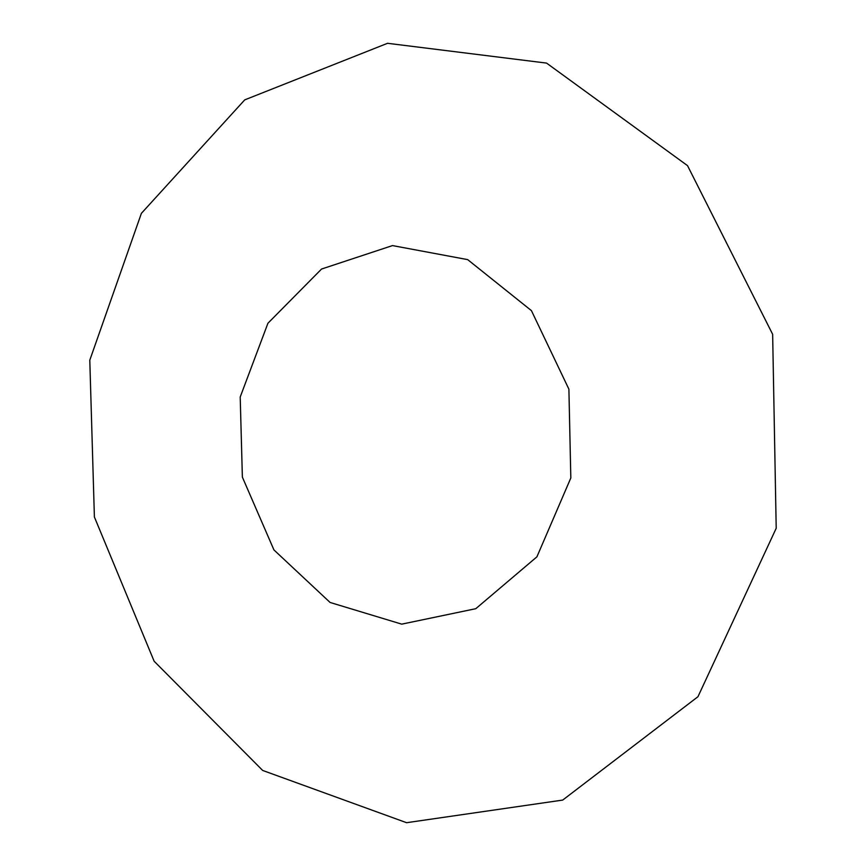 <?xml version="1.0" encoding="UTF-8"?>
<svg xmlns="http://www.w3.org/2000/svg" width="866" height="866" viewBox="0 0 866 866"><rect width="100%" height="100%" fill="white"/><g stroke="black" fill="none" stroke-linecap="round" stroke-linejoin="round"><path stroke-width="0.65" stroke-dasharray="4.33 3.25" d=""/><path stroke-width="1.3" d="M401.737 624.148L330.087 602.465L273.927 549.91L242.372 477.123L240.207 397.018L267.93 323.245L321.557 269.034L392.482 245.587L467.683 259.627L531.432 310.645L568.897 389.17L570.824 477.978L536.909 556.838L475.791 608.69L401.737 624.148M406.587 822.7L262.669 770.448L154.126 661.213L94.394 516.991L89.793 360.18L141.385 213.35L244.732 99.871L387.535 43.3L546.565 63.099L687.517 165.633L772.645 334.287L776.207 528.271L697.964 696.708L562.705 800.076L406.587 822.7"/></g></svg>
